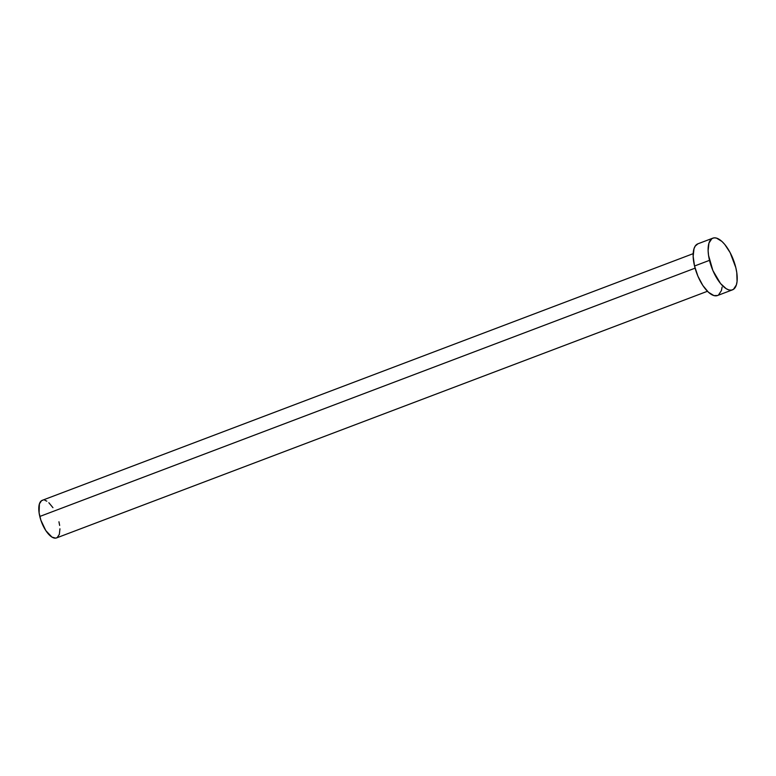 <?xml version="1.0" encoding="UTF-8"?>
<svg xmlns="http://www.w3.org/2000/svg" width="776" height="776" viewBox="0 0 776 776"><rect width="100%" height="100%" fill="white"/><g stroke="black" fill="none" stroke-linecap="round" stroke-linejoin="round"><path stroke-width="1.16" d="M693.181 253.665L42.243 500.326A20.108 8.371 69.2 0 0 39.799 516.467L695.102 268.156L39.799 516.467A20.108 8.371 69.2 0 0 56.502 537.933L707.44 291.272M712.863 238.145L697.905 243.809A27.655 11.514 69.2 0 0 694.539 266.013L709.507 260.338L694.539 266.013A27.655 11.514 69.2 0 0 717.499 295.53L732.457 289.855A27.655 11.514 -110.8 0 1 709.507 260.338A27.655 11.514 -110.8 0 1 712.863 238.145A27.655 11.514 -110.8 0 1 735.823 267.662A27.655 11.514 -110.8 0 1 732.457 289.855M717.548 295.51L713.92 295.588L708.41 292.222L702.794 285.413L697.925 276.207L694.539 266.013L693.162 256.371L693.996 248.756L695.218 246.089L697.954 243.79M722.097 287.11L721.408 290.583L718.489 295.016M735.823 267.662L736.783 272.648L737.064 281.445L736.366 284.918L733.446 289.351L731.332 290.137L728.887 289.923L726.2 288.711L720.526 283.521L712.882 270.543L708.537 255.352L708.119 250.696L708.954 243.082L711.873 238.649L713.988 237.863L716.442 238.077L721.952 241.452L724.794 244.479L730.148 252.646L735.823 267.662M59.946 528.805L59.345 534.344L57.22 537.564L55.678 538.137L51.943 537.099L45.803 530.58L40.866 520.192L39.101 512.839L39.401 503.915L41.526 500.695L43.068 500.122M44.843 500.277L46.803 501.16M48.859 502.732L52.943 507.679M58.947 521.792L59.645 525.42"/></g></svg>
